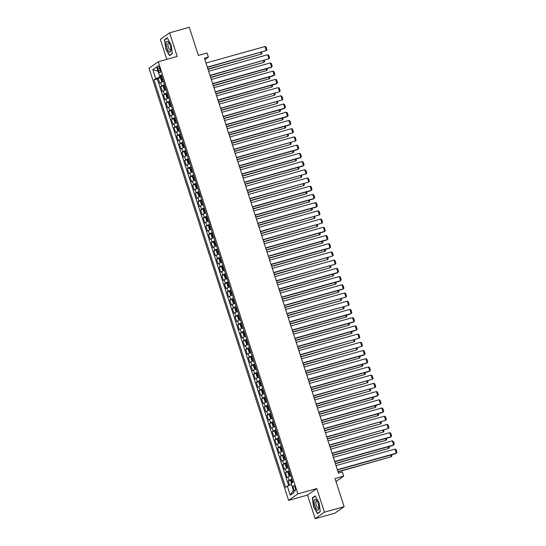 <?xml version="1.0" encoding="UTF-8"?>
<svg xmlns="http://www.w3.org/2000/svg" width="546" height="546" viewBox="0 0 546 546"><rect width="100%" height="100%" fill="white"/><g stroke="black" fill="none" stroke-linecap="round" stroke-linejoin="round"><path stroke-width="0.82" d="M295.113 487.742A2.778 0.928 -105.6 0 0 293.564 485.626A2.778 0.928 -105.6 0 0 293.516 488.868A2.778 0.928 -105.6 0 0 295.065 490.984A2.778 0.928 -105.6 0 0 295.113 487.742M315.165 518.7L334.875 513.179L344.123 506.681L324.413 512.196L316.789 488.574L297.863 493.877L288.609 500.382L307.535 495.079L315.165 518.7L324.413 512.196M297.863 493.877L158.285 61.739L149.038 68.243L288.609 500.382M158.285 61.739L177.211 56.436L169.581 32.821L160.326 39.319L166.796 59.357M169.581 32.821L189.291 27.3L198.382 55.439L207.05 53.01L208.381 57.118L204.436 58.224L338.438 473.109L342.383 472.003L343.707 476.112L335.039 478.542L344.123 506.681M163.466 81.47A3.474 0.382 162.1 0 0 160.647 82.651L159.732 83.292L158.142 78.365L160.981 77.566L160.749 78.706L161.548 81.17L162.292 81.627L163.363 81.156M164.523 84.76A3.474 0.382 162.1 0 0 161.705 85.934L160.79 86.575L163.636 85.783L163.404 86.923L164.203 89.387L164.947 89.844L166.018 89.373M160.79 86.575L162.387 91.51L163.295 90.868A3.474 0.382 162.1 0 1 166.12 89.687M168.769 97.905A3.474 0.382 162.1 0 0 165.95 99.079L165.035 99.72L163.445 94.792L166.284 94.001M171.424 106.122A3.474 0.382 162.1 0 0 168.605 107.296L167.69 107.937L166.1 103.01L168.939 102.211L168.714 103.351L169.506 105.815L170.277 106.286L171.321 105.801M174.078 114.332A3.474 0.382 162.1 0 0 171.26 115.513L170.345 116.155L168.755 111.227L171.594 110.429L171.369 111.568L172.161 114.032L172.911 114.489L173.976 114.018M176.733 122.55A3.474 0.382 162.1 0 0 173.915 123.73L173 124.372L171.41 119.438L174.249 118.646L174.017 119.786L174.816 122.249L175.559 122.707L176.631 122.236M179.388 130.767A3.474 0.382 162.1 0 0 176.563 131.941L175.655 132.582L174.058 127.655L176.904 126.863M182.036 138.977A3.474 0.382 162.1 0 0 179.218 140.158L178.303 140.8L176.713 135.872L179.552 135.074L179.327 136.213L180.125 138.677L180.89 139.148L181.934 138.664M184.691 147.195A3.474 0.382 162.1 0 0 181.873 148.376L180.958 149.017L179.368 144.089L182.207 143.291L181.982 144.431L182.774 146.894L183.545 147.365L184.589 146.881M187.346 155.412A3.474 0.382 162.1 0 0 184.528 156.593L183.613 157.234L182.023 152.3L184.862 151.508L184.637 152.641L185.428 155.112L186.179 155.569L187.244 155.098M190.001 163.629A3.474 0.382 162.1 0 0 187.182 164.803L186.268 165.445L184.678 160.517L187.517 159.725M192.656 171.84A3.474 0.382 162.1 0 0 189.831 173.021L188.923 173.662L187.326 168.734L190.172 167.936L189.94 169.076L190.738 171.54L191.503 172.01L192.554 171.526M195.304 180.057A3.474 0.382 162.1 0 0 192.485 181.238L191.571 181.879L189.981 176.952L192.82 176.153L192.595 177.293L193.393 179.757L194.158 180.228L195.202 179.743M197.959 188.274A3.474 0.382 162.1 0 0 195.14 189.455L194.226 190.097L192.636 185.162L195.475 184.371L195.25 185.504L196.041 187.974L196.792 188.431L197.857 187.96M200.614 196.492A3.474 0.382 162.1 0 0 197.795 197.666L196.881 198.307L195.291 193.38L198.13 192.581L197.905 193.721L198.696 196.185L199.447 196.649L200.512 196.171M203.269 204.702A3.474 0.382 162.1 0 0 200.45 205.883L199.536 206.525L197.945 201.597L200.785 200.798L200.553 201.938L201.351 204.402L202.116 204.873L203.167 204.388M205.924 212.92A3.474 0.382 162.1 0 0 203.098 214.1L202.191 214.742L200.594 209.814L203.44 209.016L203.208 210.155L204.006 212.619L204.77 213.09L205.822 212.606M208.572 221.137A3.474 0.382 162.1 0 0 205.753 222.318L204.839 222.959L203.249 218.025L206.088 217.233L205.862 218.366L206.661 220.837L207.405 221.294L208.47 220.816M211.227 229.354A3.474 0.382 162.1 0 0 208.408 230.528L207.494 231.17L205.903 226.242L208.743 225.443L208.517 226.583L209.309 229.047L210.08 229.518L211.125 229.033M213.882 237.565A3.474 0.382 162.1 0 0 211.063 238.745L210.149 239.387L208.558 234.459L211.398 233.661L211.172 234.8L211.964 237.264L212.728 237.735L213.779 237.251M216.537 245.782A3.474 0.382 162.1 0 0 213.718 246.963L212.804 247.604L211.213 242.67L214.052 241.878L213.82 243.018L214.619 245.482L215.383 245.953L216.434 245.468M219.192 253.999A3.474 0.382 162.1 0 0 216.366 255.18L215.458 255.815L213.861 250.887L216.707 250.095L216.475 251.228L217.274 253.699L218.018 254.156L219.089 253.678M221.84 262.216A3.474 0.382 162.1 0 0 219.021 263.39L218.107 264.032L216.516 259.104L219.355 258.306L219.13 259.446L219.929 261.909L220.693 262.38L221.737 261.896M224.495 270.427A3.474 0.382 162.1 0 0 221.676 271.608L220.761 272.249L219.171 267.322L222.01 266.523L221.785 267.663L222.577 270.127L223.348 270.598L224.392 270.113M227.15 278.644A3.474 0.382 162.1 0 0 224.331 279.825L223.416 280.467L221.826 275.532L224.665 274.74L224.44 275.88L225.232 278.344L225.996 278.815L227.047 278.33M229.805 286.862A3.474 0.382 162.1 0 0 226.986 288.035L226.071 288.677L224.481 283.749L227.32 282.958L227.088 284.091L227.887 286.561L228.631 287.019L229.702 286.541M232.46 295.079A3.474 0.382 162.1 0 0 229.634 296.253L228.726 296.894L227.129 291.967L229.975 291.168L229.743 292.308L230.542 294.772L231.306 295.243L232.357 294.758M235.108 303.289A3.474 0.382 162.1 0 0 232.289 304.47L231.374 305.112L229.784 300.184L232.623 299.385L232.398 300.525L233.197 302.989L233.961 303.46L235.005 302.975M237.763 311.507A3.474 0.382 162.1 0 0 234.944 312.687L234.029 313.329L232.439 308.394L235.278 307.603L235.053 308.743L235.845 311.206L236.616 311.677L237.66 311.193M240.417 319.724A3.474 0.382 162.1 0 0 237.599 320.898L236.684 321.539L235.094 316.612L237.933 315.82L237.708 316.953L238.5 319.424L239.25 319.881L240.315 319.403M243.072 327.941A3.474 0.382 162.1 0 0 240.254 329.115L239.339 329.757L237.749 324.829L240.588 324.031L240.356 325.17L241.155 327.634L241.919 328.105L242.97 327.62M245.727 336.152A3.474 0.382 162.1 0 0 242.902 337.332L241.994 337.974L240.397 333.046L243.243 332.248L243.011 333.388L243.809 335.851L244.574 336.322L245.625 335.838M248.375 344.369A3.474 0.382 162.1 0 0 245.557 345.55L244.642 346.191L243.052 341.257L245.891 340.465L245.666 341.605L246.464 344.069L247.229 344.54L248.273 344.055M251.03 352.586A3.474 0.382 162.1 0 0 248.212 353.76L247.297 354.402L245.707 349.474L248.546 348.682L248.321 349.815L249.113 352.286L249.884 352.75L250.928 352.266M253.685 360.804A3.474 0.382 162.1 0 0 250.867 361.978L249.952 362.619L248.362 357.691L251.201 356.893L250.976 358.033L251.767 360.497L252.532 360.967L253.583 360.483M256.34 369.014A3.474 0.382 162.1 0 0 253.521 370.195L252.607 370.836L251.017 365.909L253.856 365.11L253.624 366.25L254.422 368.714L255.187 369.185L256.238 368.7M258.995 377.231A3.474 0.382 162.1 0 0 256.17 378.412L255.262 379.054L253.665 374.119L256.504 373.327L256.279 374.467L257.077 376.931L257.842 377.402L258.893 376.917M261.643 385.449A3.474 0.382 162.1 0 0 258.824 386.623L257.91 387.264L256.32 382.337L259.159 381.545L258.934 382.678L259.732 385.148L260.497 385.613L261.541 385.128M264.298 393.666A3.474 0.382 162.1 0 0 261.479 394.84L260.565 395.481L258.975 390.554L261.814 389.755L261.589 390.895L262.38 393.359L263.152 393.83L264.196 393.345M266.953 401.876A3.474 0.382 162.1 0 0 264.134 403.057L263.22 403.699L261.63 398.771L264.469 397.973L264.244 399.112L265.035 401.576L265.8 402.047L266.851 401.563M269.608 410.094A3.474 0.382 162.1 0 0 266.789 411.274L265.875 411.916L264.284 406.982L267.124 406.19L266.892 407.33L267.69 409.793L268.455 410.264L269.506 409.78M272.263 418.311A3.474 0.382 162.1 0 0 269.437 419.485L268.53 420.127L266.933 415.199L269.772 414.407M274.911 426.528A3.474 0.382 162.1 0 0 272.092 427.702L271.178 428.344L269.587 423.416L272.427 422.618L272.201 423.757L273 426.221L273.764 426.692L274.809 426.208M277.566 434.739A3.474 0.382 162.1 0 0 274.747 435.92L273.833 436.561L272.242 431.633L275.082 430.835L274.856 431.975L275.648 434.439L276.419 434.909L277.464 434.425M280.221 442.956A3.474 0.382 162.1 0 0 277.402 444.137L276.488 444.778L274.897 439.844L277.737 439.052L277.511 440.192L278.303 442.656L279.067 443.127L280.118 442.642M282.876 451.173A3.474 0.382 162.1 0 0 280.057 452.347L279.142 452.989L277.552 448.061L280.391 447.27L280.159 448.402L280.958 450.866L281.722 451.337L282.773 450.853M285.531 459.391A3.474 0.382 162.1 0 0 282.705 460.565L281.797 461.206L280.2 456.279L283.04 455.48L282.814 456.62L283.613 459.084L284.377 459.555L285.428 459.07M288.179 467.601A3.474 0.382 162.1 0 0 285.36 468.782L284.446 469.423L282.855 464.496L285.695 463.697L285.469 464.837L286.268 467.301L287.032 467.772L288.076 467.287M290.834 475.819A3.474 0.382 162.1 0 0 288.015 476.999L287.1 477.641L285.51 472.706L288.349 471.915L288.124 473.054L288.916 475.518L289.687 475.989L290.731 475.505M157.917 68.953L158.504 70.762A2.696 0.901 -105.6 0 0 159.998 72.809A2.696 0.901 -105.6 0 0 160.053 69.67L159.466 67.861A2.696 0.901 -105.6 0 0 157.965 65.813A2.696 0.901 -105.6 0 0 157.917 68.953L159.664 68.462M287.36 486.138L290.274 495.174L294.076 492.506L291.155 483.469L292.909 482.241L161.288 74.747L159.541 75.976L159.896 77.061L155.74 78.644L153.992 79.88L285.606 487.366L287.36 486.138L291.509 484.555M155.74 78.644L152.819 69.608L156.62 66.94L159.541 75.976L161.63 75.798M158.142 78.365L157.303 78.952L288.657 485.64M291.898 479.108A3.474 0.382 -17.9 0 0 289.073 480.282L288.165 480.924L289.571 485.292M285.51 472.706L286.425 472.065A3.474 0.382 -17.9 0 1 289.243 470.891M282.855 464.496L283.77 463.854A3.474 0.382 -17.9 0 1 286.589 462.674M280.2 456.279L281.115 455.637A3.474 0.382 -17.9 0 1 283.934 454.456M277.552 448.061L278.46 447.42A3.474 0.382 -17.9 0 1 281.279 446.246M274.897 439.844L275.805 439.202A3.474 0.382 -17.9 0 1 278.631 438.028M272.242 431.633L273.157 430.992A3.474 0.382 -17.9 0 1 275.976 429.811M269.587 423.416L270.502 422.775A3.474 0.382 -17.9 0 1 273.321 421.594M266.933 415.199L267.847 414.557A3.474 0.382 -17.9 0 1 270.666 413.383M264.284 406.982L265.192 406.34A3.474 0.382 -17.9 0 1 268.011 405.166M261.63 398.771L262.537 398.13A3.474 0.382 -17.9 0 1 265.363 396.949M258.975 390.554L259.889 389.912A3.474 0.382 -17.9 0 1 262.708 388.732M256.32 382.337L257.234 381.695A3.474 0.382 -17.9 0 1 260.053 380.521M253.665 374.119L254.579 373.478A3.474 0.382 -17.9 0 1 257.398 372.304M251.017 365.909L251.924 365.267A3.474 0.382 -17.9 0 1 254.743 364.086M248.362 357.691L249.269 357.05A3.474 0.382 -17.9 0 1 252.095 355.869M245.707 349.474L246.621 348.833A3.474 0.382 -17.9 0 1 249.44 347.659M243.052 341.257L243.966 340.615A3.474 0.382 -17.9 0 1 246.785 339.441M240.397 333.046L241.312 332.405A3.474 0.382 -17.9 0 1 244.13 331.224M237.749 324.829L238.657 324.188A3.474 0.382 -17.9 0 1 241.475 323.007M235.094 316.612L236.002 315.97A3.474 0.382 -17.9 0 1 238.827 314.796M232.439 308.394L233.354 307.753A3.474 0.382 -17.9 0 1 236.172 306.579M229.784 300.184L230.699 299.542A3.474 0.382 -17.9 0 1 233.517 298.362M227.129 291.967L228.044 291.325A3.474 0.382 -17.9 0 1 230.862 290.144M224.481 283.749L225.389 283.108A3.474 0.382 -17.9 0 1 228.208 281.934M221.826 275.532L222.734 274.891A3.474 0.382 -17.9 0 1 225.559 273.717M219.171 267.322L220.086 266.68A3.474 0.382 -17.9 0 1 222.905 265.499M216.516 259.104L217.431 258.463A3.474 0.382 -17.9 0 1 220.25 257.282M213.861 250.887L214.776 250.245A3.474 0.382 -17.9 0 1 217.595 249.072M211.213 242.67L212.121 242.035A3.474 0.382 -17.9 0 1 214.94 240.854M208.558 234.459L209.466 233.818A3.474 0.382 -17.9 0 1 212.292 232.637M205.903 226.242L206.818 225.6A3.474 0.382 -17.9 0 1 209.637 224.42M203.249 218.025L204.163 217.383A3.474 0.382 -17.9 0 1 206.982 216.209M200.594 209.814L201.508 209.173A3.474 0.382 -17.9 0 1 204.327 207.992M197.945 201.597L198.853 200.955A3.474 0.382 -17.9 0 1 201.672 199.775M195.291 193.38L196.198 192.738A3.474 0.382 -17.9 0 1 199.024 191.557M192.636 185.162L193.55 184.521A3.474 0.382 -17.9 0 1 196.369 183.347M189.981 176.952L190.895 176.31A3.474 0.382 -17.9 0 1 193.714 175.13M187.326 168.734L188.24 168.093A3.474 0.382 -17.9 0 1 191.059 166.912M184.678 160.517L185.585 159.876A3.474 0.382 -17.9 0 1 188.404 158.695M182.023 152.3L182.93 151.658A3.474 0.382 -17.9 0 1 185.756 150.484M179.368 144.089L180.282 143.448A3.474 0.382 -17.9 0 1 183.101 142.267M176.713 135.872L177.627 135.231A3.474 0.382 -17.9 0 1 180.446 134.05M174.058 127.655L174.973 127.013A3.474 0.382 -17.9 0 1 177.791 125.833M171.41 119.438L172.318 118.796A3.474 0.382 -17.9 0 1 175.136 117.622M168.755 111.227L169.663 110.585A3.474 0.382 -17.9 0 1 172.488 109.405M166.1 103.01L167.015 102.368A3.474 0.382 -17.9 0 1 169.833 101.187M163.445 94.792L164.36 94.151A3.474 0.382 -17.9 0 1 167.178 92.977M161.862 76.508L159.896 77.061M336.002 481.531L343.707 476.112M204.873 59.582L208.381 57.118M157.303 78.952L153.992 79.88M288.165 480.924L291.004 480.132L290.779 481.265L291.428 483.278M158.033 71.308L152.819 69.608M290.274 495.174L293.366 490.308M165.615 48.71L169.574 55.658L172.359 53.699L171.191 44.792L167.233 37.845L164.448 39.803L165.882 48.635M316.789 488.574L307.535 495.079M320.29 511.718L319.123 502.811L315.172 495.864L312.387 497.822L313.554 506.729L317.506 513.677L320.29 511.718M165.322 39.558L164.448 39.803M313.261 497.577L312.387 497.822M205.992 63.029L264.974 46.519L266.305 50.621L207.398 67.383M207.316 67.138L266.305 50.621L266.939 49.85L266.011 46.976L264.974 46.519M162.032 77.047L160.981 77.559L162.292 81.627L163.411 81.306M208.019 69.322L261.302 54.136L207.944 69.083M162.537 78.61L161.773 78.931L162.094 79.921L162.858 79.593M261.568 52.211L261.944 53.365L261.302 54.136L260.756 52.443M170.188 45.564A5.644 1.884 -105.6 0 0 168.475 42.103A5.644 1.884 -105.6 0 0 166.346 42.219A5.644 1.884 -105.6 0 0 166.933 47.85A5.644 1.884 -105.6 0 0 169.267 51.918A5.644 1.884 -105.6 0 0 170.878 50.689A5.644 1.884 -105.6 0 0 170.188 45.564M169.001 42.868A3.863 1.29 -105.6 0 0 168.455 42.724A3.863 1.29 -105.6 0 0 168.38 47.229A3.863 1.29 -105.6 0 0 170.536 50.171A3.863 1.29 -105.6 0 0 170.932 49.754M170.25 55.18L169.69 55.337L165.861 48.601L164.728 39.974L167.383 38.104M172.331 53.481L169.69 55.337M315.813 499.529A5.644 1.884 -105.6 0 0 314.23 503.043A5.644 1.884 -105.6 0 0 317.178 509.923A5.644 1.884 -105.6 0 0 318.816 508.701A5.644 1.884 -105.6 0 0 316.407 500.122A5.644 1.884 -105.6 0 0 315.813 499.529M316.939 500.887A3.863 1.29 -105.6 0 0 316.387 500.743A3.863 1.29 -105.6 0 0 316.004 504.054A3.863 1.29 -105.6 0 0 317.895 508.019A3.863 1.29 -105.6 0 0 318.475 508.183A3.863 1.29 -105.6 0 0 318.864 507.773M320.263 511.5L317.629 513.356L313.8 506.62L312.667 497.993L315.322 496.123M318.188 513.199L317.629 513.356M208.647 71.246L267.629 54.73L268.96 58.838L210.046 75.601M209.971 75.355L268.96 58.838L269.594 58.067L268.666 55.194L267.629 54.73M211.295 79.463L270.284 62.947L271.608 67.056L270.987 67.492L212.701 83.811M212.626 83.572L271.608 67.056L272.249 66.284L271.321 63.411L270.284 62.947M213.95 87.681L272.939 71.164L274.263 75.273L273.642 75.71L215.356 92.028M215.281 91.789L274.263 75.273L274.904 74.502L273.976 71.622L272.939 71.164M216.605 95.891L275.594 79.382L276.918 83.483L276.29 83.927L218.011 100.246M217.929 100L276.918 83.483L277.552 82.712L276.624 79.839L275.594 79.382M164.687 85.265L163.636 85.777L164.947 89.844L166.066 89.524M210.674 77.539L263.957 62.353L210.599 77.293M165.192 86.821L164.428 87.148L164.749 88.138L165.513 87.81M264.223 60.429L264.592 61.582L263.957 62.353L263.404 60.661M167.342 93.475L166.291 93.96L166.059 95.134L166.858 97.597L167.622 98.068L168.666 97.584M167.622 98.068L168.721 97.741M213.329 85.756L266.612 70.571L213.254 85.51M167.847 95.038L167.083 95.366L167.404 96.349L168.161 96.028M266.878 68.646L267.247 69.799L266.612 70.571L266.059 68.871M170.277 106.286L171.369 105.958M215.984 93.967L269.26 78.788L215.902 93.728M170.256 106.272L168.939 102.204L169.997 101.692M170.502 103.255L169.738 103.583L170.052 104.566L170.816 104.238M269.526 76.863L269.901 78.017L269.26 78.788L268.714 77.088M172.652 109.91L171.594 110.422L172.911 114.489L174.024 114.169M218.639 102.184L271.915 86.998L218.557 101.938M173.15 111.473L172.393 111.794L172.707 112.783L173.471 112.456M272.181 85.074L272.556 86.227L271.915 86.998L271.369 85.306M219.26 104.109L278.242 87.592L279.572 91.701L220.666 108.463M220.584 108.217L279.572 91.701L280.207 90.929L279.279 88.056L278.242 87.592M175.3 118.127L174.249 118.639L175.559 122.707L176.679 122.386M221.287 110.401L274.57 95.216L221.212 110.156M175.805 119.683L175.041 120.011L175.362 120.994L176.126 120.673M274.836 93.291L275.211 94.444L274.57 95.216L274.024 93.523M221.915 112.326L280.897 95.809L282.227 99.918L223.314 116.673M223.239 116.434L282.227 99.918L282.862 99.147L281.934 96.273L280.897 95.809M177.955 126.338L176.911 126.822L176.672 127.996L177.47 130.46L178.235 130.931L179.286 130.446M178.235 130.931L179.334 130.603M223.942 118.619L277.225 103.433L223.867 118.373M178.46 127.901L177.696 128.228L178.016 129.211L178.781 128.89M277.491 101.508L277.859 102.662L277.225 103.433L276.672 101.733M224.563 120.543L283.551 104.027L284.875 108.135L284.254 108.572L225.969 124.891M225.894 124.652L284.875 108.135L285.517 107.364L284.589 104.484L283.551 104.027M180.89 139.148L181.989 138.821M226.597 126.829L279.88 111.65L226.522 126.59M180.869 139.134L179.552 135.067L180.61 134.555M181.115 136.118L180.351 136.445L180.671 137.428L181.429 137.101M280.146 109.726L280.514 110.879L279.88 111.65L279.327 109.951M227.218 128.754L286.206 112.244L287.53 116.346L286.909 116.789L228.624 133.108M228.549 132.862L287.53 116.346L288.172 115.575L287.244 112.701L286.206 112.244M183.545 147.365L184.637 147.031M229.252 135.046L282.528 119.861L229.17 134.801M183.524 147.352L182.207 143.284L183.265 142.772M183.77 144.335L183.006 144.656L183.32 145.645L184.084 145.318M282.794 117.936L283.169 119.089L282.528 119.861L281.982 118.168M229.873 136.971L288.861 120.454L290.185 124.563L289.557 125.007L231.279 141.325M231.197 141.08L290.185 124.563L290.82 123.792L289.892 120.919L288.861 120.454M185.92 150.989L184.862 151.501L186.179 155.569L187.292 155.248M231.907 143.264L285.183 128.078L231.825 143.018M186.418 152.546L185.66 152.873L185.974 153.856L186.739 153.535M285.449 126.153L285.824 127.307L285.183 128.078L284.637 126.385M232.528 145.188L291.509 128.672L292.84 132.78L233.934 149.536M233.852 149.297L292.84 132.78L293.475 132.009L292.547 129.136L291.509 128.672M188.568 159.2L187.524 159.685L187.285 160.858L188.083 163.322L188.848 163.793L189.899 163.309M188.848 163.793L189.947 163.466M234.555 151.474L287.838 136.295L234.48 151.235M189.073 160.763L188.309 161.09L188.629 162.073L189.394 161.752M288.104 134.371L288.479 135.524L287.838 136.295L287.292 134.596M235.183 153.406L294.164 136.889L295.495 140.998L236.582 157.753M236.507 157.514L295.495 140.998L296.13 140.226L295.202 137.346L294.164 136.889M191.503 172.01L192.601 171.683M237.21 159.691L290.492 144.513L237.135 159.452M191.482 171.997L190.172 167.929L191.223 167.417M191.728 168.98L190.964 169.308L191.284 170.291L192.049 169.963M290.759 142.588L291.127 143.741L290.492 144.513L289.94 142.813M237.831 161.616L296.819 145.106L298.143 149.208L297.522 149.652L239.237 165.97M239.162 165.725L298.143 149.208L298.785 148.437L297.857 145.564L296.819 145.106M194.158 180.228L195.256 179.893M239.865 167.909L293.147 152.723L239.79 167.663M194.137 180.214L192.82 176.146L193.878 175.635M194.383 177.197L193.618 177.518L193.939 178.508L194.697 178.18M293.414 150.798L293.782 151.952L293.147 152.723L292.595 151.03M196.533 183.852L195.475 184.364L196.792 188.431L197.905 188.111M242.52 176.126L295.796 160.94L242.438 175.88M197.038 185.408L196.273 185.736L196.587 186.718L197.352 186.398M296.062 159.016L296.437 160.169L295.796 160.94L295.25 159.248M199.188 192.062L198.13 192.581L199.447 196.649L200.559 196.328M245.174 184.336L298.45 169.158L245.093 184.098M199.686 193.625L198.928 193.953L199.242 194.936L200.007 194.615M298.717 167.233L299.092 168.386L298.45 169.158L297.904 167.458M240.486 169.833L299.474 153.317L300.798 157.425L300.177 157.869L241.892 174.188M241.817 173.942L300.798 157.425L301.44 156.654L300.512 153.781L299.474 153.317M243.141 178.051L302.129 161.534L303.453 165.643L302.825 166.08L244.547 182.398M244.465 182.159L303.453 165.643L304.088 164.872L303.16 161.998L302.129 161.534M245.796 186.268L304.777 169.751L306.108 173.86L247.201 190.615M247.12 190.377L306.108 173.86L306.743 173.089L305.815 170.209L304.777 169.751M202.116 204.873L203.214 204.545M247.823 192.554L301.105 177.375L247.748 192.315M202.095 204.859L200.785 200.791L201.836 200.28M202.341 201.843L201.576 202.163L201.897 203.153L202.662 202.825M301.372 175.45L301.747 176.604L301.105 177.375L300.559 175.675M248.45 194.478L307.432 177.969L308.763 182.071L249.85 198.833M249.775 198.587L308.763 182.071L309.398 181.299L308.47 178.426L307.432 177.969M204.77 213.09L205.869 212.756M250.477 200.771L303.76 185.585L250.402 200.525M204.75 213.076L203.44 209.009L204.491 208.497M204.996 210.06L204.231 210.381L204.552 211.37L205.316 211.043M304.026 183.661L304.395 184.814L303.76 185.585L303.207 183.893M251.099 202.696L310.087 186.179L311.411 190.288L310.79 190.731L252.505 207.05M252.429 206.804L311.411 190.288L312.053 189.517L311.124 186.643L310.087 186.179M207.146 216.714L206.088 217.226L207.405 221.294L208.524 220.973M253.132 208.988L306.415 193.803L253.057 208.743M207.651 218.27L206.886 218.598L207.207 219.581L207.965 219.26M306.681 191.878L307.05 193.031L306.415 193.803L305.862 192.11M253.754 210.913L312.742 194.396L314.066 198.505L313.445 198.942L255.159 215.26M255.084 215.022L314.066 198.505L314.708 197.734L313.779 194.861L312.742 194.396M210.08 229.518L211.172 229.19M255.787 217.199L309.063 202.02L255.705 216.96M210.06 229.504L208.743 225.443L209.8 224.925M210.306 226.488L209.541 226.815L209.855 227.798L210.62 227.477M309.329 200.095L309.705 201.249L309.063 202.02L308.517 200.321M256.408 219.13L315.397 202.614L316.721 206.722L316.093 207.159L257.814 223.478M257.732 223.239L316.721 206.722L317.356 205.951L316.427 203.071L315.397 202.614M212.728 237.735L213.827 237.408M258.442 225.416L311.718 210.237L258.36 225.177M212.715 237.722L211.398 233.654L212.455 233.142M212.954 234.705L212.196 235.026L212.51 236.015L213.274 235.688M311.984 208.313L312.36 209.466L311.718 210.237L311.172 208.538M259.063 227.341L318.045 210.824L319.376 214.933L260.469 231.695M260.387 231.449L319.376 214.933L320.011 214.162L319.082 211.288L318.045 210.824M215.383 245.953L216.482 245.618M261.09 233.633L314.373 218.448L261.015 233.388M215.363 245.939L214.052 241.871L215.104 241.359M215.609 242.922L214.844 243.243L215.165 244.233L215.929 243.905M314.639 216.523L315.015 217.677L314.373 218.448L313.827 216.755M261.718 235.558L320.7 219.042L322.031 223.15L263.117 239.912M263.042 239.667L322.031 223.15L322.666 222.379L321.737 219.506L320.7 219.042M217.758 249.577L216.707 250.088L218.018 254.156L219.137 253.835M263.745 241.851L317.028 226.665L263.67 241.605M218.263 251.133L217.499 251.46L217.82 252.443L218.584 252.122M317.294 224.74L317.663 225.894L317.028 226.665L316.475 224.966M264.366 243.775L323.355 227.259L324.679 231.368L324.058 231.804L265.772 248.123M265.697 247.884L324.679 231.368L325.32 230.596L324.392 227.723L323.355 227.259M220.693 262.38L221.792 262.053M266.4 250.061L319.683 234.882L266.325 249.822M220.673 262.367L219.355 258.306L220.413 257.787M220.918 259.35L220.154 259.678L220.475 260.66L221.232 260.34M319.949 232.958L320.318 234.111L319.683 234.882L319.13 233.183M267.021 251.993L326.01 235.476L327.334 239.585L326.713 240.022L268.427 256.34M268.352 256.101L327.334 239.585L327.975 238.814L327.047 235.933L326.01 235.476M269.676 260.203L328.665 243.687L329.989 247.795L329.361 248.239L271.082 264.557M271 264.312L329.989 247.795L330.623 247.024L329.695 244.151L328.665 243.687M272.331 268.42L331.313 251.904L332.644 256.013L273.737 272.775M273.655 272.529L332.644 256.013L333.278 255.241L332.35 252.368L331.313 251.904M223.348 270.598L224.44 270.27M269.055 258.278L322.331 243.1L268.973 258.04M223.328 270.584L222.01 266.516L223.068 266.004M223.573 267.567L222.809 267.888L223.123 268.878L223.887 268.55M322.597 241.175L322.973 242.328L322.331 243.1L321.785 241.4M225.996 278.815L227.095 278.48M271.71 266.496L324.986 251.31L271.628 266.25M225.983 278.801L224.665 274.734L225.723 274.222M226.221 275.785L225.464 276.105L225.778 277.095L226.542 276.767M325.252 249.385L325.628 250.539L324.986 251.31L324.44 249.618M228.371 282.439L227.32 282.951L228.631 287.019L229.75 286.698M274.358 274.713L327.641 259.527L274.283 274.467M228.876 283.995L228.112 284.323L228.433 285.305L229.197 284.985M327.907 257.603L328.282 258.756L327.641 259.527L327.095 257.828M274.986 276.638L333.968 260.121L335.299 264.23L276.385 280.985M276.31 280.746L335.299 264.23L335.933 263.459L335.005 260.585L333.968 260.121M231.306 295.243L232.405 294.915M277.013 282.924L330.296 267.745L276.938 282.685M231.286 295.229L229.975 291.168L231.026 290.649M231.531 292.212L230.767 292.54L231.088 293.523L231.852 293.202M330.562 265.82L330.931 266.974L330.296 267.745L329.743 266.045M277.634 284.855L336.623 268.339L337.947 272.447L337.326 272.884L279.04 289.203M278.965 288.964L337.947 272.447L338.588 271.676L337.66 268.796L336.623 268.339M233.961 303.46L235.06 303.132M279.668 291.141L332.951 275.962L279.593 290.902M233.941 303.446L232.623 299.379L233.681 298.867M234.186 300.43L233.422 300.75L233.743 301.74L234.5 301.412M333.217 274.037L333.586 275.191L332.951 275.962L332.398 274.263M280.289 293.065L339.278 276.549L340.602 280.658L339.981 281.101L281.695 297.42M281.62 297.174L340.602 280.658L341.243 279.886L340.315 277.013L339.278 276.549M236.616 311.677L237.708 311.343M282.323 299.358L335.599 284.173L282.241 299.112M236.595 311.664L235.278 307.596L236.336 307.084M236.841 308.647L236.077 308.968L236.391 309.957L237.155 309.63M335.865 282.248L336.24 283.401L335.599 284.173L335.053 282.48M282.944 301.283L341.933 284.766L343.257 288.875L342.629 289.312L284.35 305.637M284.268 305.391L343.257 288.875L343.891 288.104L342.963 285.23L341.933 284.766M238.991 315.301L237.933 315.813L239.25 319.881L240.363 319.56M284.978 307.575L338.254 292.39L284.896 307.33M239.489 316.857L238.732 317.185L239.046 318.168L239.81 317.847M338.52 290.465L338.895 291.619L338.254 292.39L337.708 290.69M285.599 309.5L344.581 292.984L345.911 297.092L287.005 313.848M286.923 313.609L345.911 297.092L346.546 296.321L345.618 293.448L344.581 292.984M288.254 317.717L347.236 301.201L348.566 305.31L289.653 322.065M289.578 321.819L348.566 305.31L349.201 304.538L348.273 301.658L347.236 301.201M290.902 325.928L349.89 309.411L351.214 313.52L350.593 313.964L292.308 330.282M292.233 330.037L351.214 313.52L351.856 312.749L350.928 309.875L349.89 309.411M241.919 328.105L243.018 327.777M287.626 315.786L340.909 300.607L287.551 315.547M241.898 328.091L240.588 324.031L241.639 323.512M242.144 325.075L241.38 325.402L241.701 326.385L242.465 326.058M341.175 298.682L341.55 299.836L340.909 300.607L340.363 298.908M244.574 336.322L245.673 335.995M290.281 324.003L343.564 308.824L290.206 323.764M244.553 336.309L243.243 332.241L244.294 331.729M244.799 333.292L244.035 333.613L244.355 334.602L245.12 334.275M343.83 306.9L344.198 308.053L343.564 308.824L343.011 307.125M247.229 344.54L248.328 344.205M292.936 332.221L346.219 317.035L292.861 331.975M247.208 344.526L245.891 340.458L246.949 339.946M247.454 341.509L246.69 341.83L247.01 342.82L247.768 342.492M346.485 315.11L346.853 316.264L346.219 317.035L345.666 315.342M293.557 334.145L352.545 317.629L353.869 321.737L353.248 322.174L294.963 338.5M294.888 338.254L353.869 321.737L354.511 320.966L353.583 318.093L352.545 317.629M249.884 352.75L250.976 352.423M295.591 340.438L348.867 325.252L295.509 340.192M249.863 352.743L248.546 348.676L249.604 348.164M250.109 349.72L249.345 350.047L249.659 351.03L250.423 350.709M349.133 323.328L349.508 324.481L348.867 325.252L348.321 323.553M296.212 342.362L355.2 325.846L356.524 329.955L355.896 330.391L297.618 346.71M297.536 346.471L356.524 329.955L357.159 329.183L356.231 326.303L355.2 325.846M252.532 360.967L253.631 360.64M298.246 348.648L351.522 333.47L298.164 348.409M252.518 360.954L251.201 356.893L252.259 356.374M252.757 357.937L251.999 358.265L252.313 359.248L253.078 358.92M351.788 331.545L352.163 332.698L351.522 333.47L350.976 331.77M298.867 350.58L357.848 334.063L359.179 338.172L300.273 354.927M300.191 354.682L359.179 338.172L359.814 337.401L358.886 334.521L357.848 334.063M255.187 369.185L256.286 368.857M300.894 356.866L354.177 341.687L300.819 356.627M255.166 369.171L253.856 365.103L254.907 364.592M255.412 366.154L254.648 366.475L254.968 367.465L255.733 367.137M354.443 339.762L354.818 340.916L354.177 341.687L353.631 339.987M301.522 358.79L360.503 342.274L361.834 346.382L302.921 363.145M302.846 362.899L361.834 346.382L362.469 345.611L361.541 342.738L360.503 342.274M257.842 377.402L258.94 377.068M303.549 365.083L356.831 349.897L303.474 364.837M257.821 377.388L256.511 373.321L257.562 372.809M258.067 374.372L257.303 374.692L257.623 375.682L258.388 375.355M357.098 347.973L357.466 349.126L356.831 349.897L356.279 348.205M304.17 367.008L363.158 350.491L364.482 354.6L363.861 355.037L305.576 371.355M305.501 371.116L364.482 354.6L365.124 353.828L364.196 350.955L363.158 350.491M260.497 385.613L261.595 385.285M306.204 373.3L359.486 358.115L306.129 373.055M260.476 385.606L259.159 381.538L260.217 381.026M260.722 382.582L259.957 382.91L260.278 383.893L261.036 383.572M359.753 356.19L360.121 357.343L359.486 358.115L358.934 356.415M306.825 375.225L365.813 358.708L367.137 362.817L366.516 363.254L308.231 379.572M308.156 379.333L367.137 362.817L367.779 362.046L366.851 359.166L365.813 358.708M263.152 393.83L264.244 393.502M308.859 381.511L362.135 366.332L308.777 381.272M263.131 393.816L261.814 389.755L262.872 389.237M263.377 390.8L262.612 391.127L262.926 392.11L263.691 391.782M362.401 364.407L362.776 365.561L362.135 366.332L361.588 364.632M309.48 383.442L368.468 366.926L369.792 371.034L369.164 371.471L310.886 387.79M310.804 387.544L369.792 371.034L370.427 370.263L369.499 367.383L368.468 366.926M265.8 402.047L266.898 401.72M311.513 389.728L364.789 374.549L311.432 389.489M265.786 402.033L264.469 397.966L265.527 397.454M266.025 399.017L265.267 399.338L265.581 400.327L266.346 400M365.056 372.625L365.431 373.778L364.789 374.549L364.243 372.85M312.135 391.653L371.116 375.136L372.447 379.245L313.541 396.007M313.459 395.761L372.447 379.245L373.082 378.474L372.154 375.6L371.116 375.136M268.455 410.264L269.553 409.93M314.162 397.945L367.444 382.76L314.087 397.7M268.434 410.251L267.124 406.183L268.175 405.671M268.68 407.227L267.915 407.555L268.236 408.545L269.001 408.217M367.711 380.835L368.086 381.988L367.444 382.76L366.898 381.067M314.789 399.87L373.771 383.353L375.102 387.462L316.189 404.217M316.114 403.979L375.102 387.462L375.737 386.691L374.809 383.818L373.771 383.353M270.83 413.888L269.785 414.366L269.547 415.54L270.345 418.004L271.109 418.475L272.161 417.99M271.109 418.475L272.208 418.147M316.816 406.163L370.099 390.977L316.741 405.917M271.335 415.445L270.57 415.772L270.891 416.755L271.655 416.434M370.365 389.052L370.734 390.206L370.099 390.977L369.546 389.278M317.438 408.087L376.426 391.571L377.75 395.679L377.129 396.116L318.844 412.435M318.768 412.196L377.75 395.679L378.392 394.908L377.463 392.028L376.426 391.571M273.764 426.692L274.863 426.365M319.471 414.373L372.754 399.194L319.396 414.134M273.744 426.679L272.427 422.618L273.485 422.099M273.99 423.662L273.225 423.989L273.546 424.972L274.304 424.645M373.02 397.27L373.389 398.423L372.754 399.194L372.201 397.495M320.092 416.305L379.081 399.788L380.405 403.897L379.784 404.333L321.498 420.652M321.423 420.406L380.405 403.897L381.047 403.125L380.118 400.245L379.081 399.788M276.419 434.909L277.511 434.582M322.126 422.59L375.402 407.412L322.044 422.351M276.399 434.896L275.082 430.828L276.139 430.316M276.645 431.879L275.88 432.2L276.194 433.19L276.959 432.862M375.668 405.487L376.044 406.64L375.402 407.412L374.856 405.712M322.747 424.515L381.736 407.998L383.06 412.107L382.432 412.551L324.153 428.869M324.071 428.624L383.06 412.107L383.695 411.336L382.766 408.463L381.736 407.998M279.067 443.127L280.166 442.792M324.781 430.808L378.057 415.622L324.699 430.562M279.054 443.113L277.737 439.045L278.794 438.534M279.293 440.09L278.535 440.417L278.849 441.407L279.613 441.079M378.323 413.697L378.699 414.851L378.057 415.622L377.511 413.929M325.402 432.732L384.384 416.216L385.715 420.324L326.808 437.08M326.726 436.841L385.715 420.324L386.35 419.553L385.421 416.68L384.384 416.216M281.722 451.337L282.821 451.01M327.429 439.025L380.712 423.839L327.354 438.779M281.702 451.33L280.391 447.263L281.443 446.751M281.948 448.307L281.183 448.635L281.504 449.617L282.268 449.297M380.978 421.915L381.354 423.068L380.712 423.839L380.166 422.14M328.057 440.95L387.039 424.433L388.37 428.542L329.456 445.297M329.381 445.058L388.37 428.542L389.005 427.771L388.076 424.89L387.039 424.433M284.377 459.555L285.476 459.227M330.084 447.235L383.367 432.057L330.009 446.997M284.357 459.541L283.046 455.48L284.097 454.961M284.603 456.524L283.838 456.852L284.159 457.835L284.923 457.507M383.633 430.132L384.002 431.285L383.367 432.057L382.814 430.357M330.705 449.167L389.694 432.65L391.018 436.759L390.397 437.196L332.111 453.514M332.036 453.269L391.018 436.759L391.659 435.981L390.731 433.108L389.694 432.65M287.032 467.772L288.131 467.444M332.739 455.453L386.022 440.274L332.664 455.214M287.012 467.758L285.695 463.69L286.752 463.179M287.257 464.742L286.493 465.062L286.814 466.052L287.571 465.724M386.288 438.349L386.657 439.496L386.022 440.274L385.469 438.575M333.36 457.377L392.349 440.861L393.673 444.97L393.052 445.413L334.766 461.732M334.691 461.486L393.673 444.97L394.314 444.198L393.386 441.325L392.349 440.861M289.687 475.989L290.779 475.655M335.394 463.67L388.67 448.484L335.312 463.424M289.667 475.975L288.349 471.908L289.407 471.396M289.912 472.952L289.148 473.28L289.462 474.269L290.226 473.942M388.936 446.56L389.312 447.713L388.67 448.484L388.124 446.792M336.015 465.595L395.004 449.078L396.328 453.187L395.7 453.624L337.421 469.942M337.339 469.703L396.328 453.187L396.962 452.416L396.034 449.542L395.004 449.078M338.049 471.887L391.325 456.702L337.967 471.642M291.912 482.937L291.004 480.125L292.062 479.613M292.56 481.169L291.803 481.497L292.117 482.48L292.881 482.159M391.591 454.777L391.967 455.93L391.325 456.702L390.779 455.002M161.705 85.934L160.647 82.651M289.073 480.282L288.015 476.999M286.425 472.065L285.36 468.782M283.77 463.854L282.705 460.565M281.115 455.637L280.057 452.347M278.46 447.42L277.402 444.137M275.805 439.202L274.747 435.92M273.157 430.992L272.092 427.702M270.502 422.775L269.437 419.485M267.847 414.557L266.789 411.274M265.192 406.34L264.134 403.057M262.537 398.13L261.479 394.84M259.889 389.912L258.824 386.623M257.234 381.695L256.17 378.412M254.579 373.478L253.521 370.195M251.924 365.267L250.867 361.978M249.269 357.05L248.212 353.76M246.621 348.833L245.557 345.55M243.966 340.615L242.902 337.332M241.312 332.405L240.254 329.115M238.657 324.188L237.599 320.898M236.002 315.97L234.944 312.687M233.354 307.753L232.289 304.47M230.699 299.542L229.634 296.253M228.044 291.325L226.986 288.035M225.389 283.108L224.331 279.825M222.734 274.891L221.676 271.608M220.086 266.68L219.021 263.39M217.431 258.463L216.366 255.18M214.776 250.245L213.718 246.963M212.121 242.035L211.063 238.745M209.466 233.818L208.408 230.528M206.818 225.6L205.753 222.318M204.163 217.383L203.098 214.1M201.508 209.173L200.45 205.883M198.853 200.955L197.795 197.666M196.198 192.738L195.14 189.455M193.55 184.521L192.485 181.238M190.895 176.31L189.831 173.021M188.24 168.093L187.182 164.803M185.585 159.876L184.528 156.593M182.93 151.658L181.873 148.376M180.282 143.448L179.218 140.158M177.627 135.231L176.563 131.941M174.973 127.013L173.915 123.73M172.318 118.796L171.26 115.513M169.663 110.585L168.605 107.296M167.015 102.368L165.95 99.079M164.36 94.151L163.295 90.868M160.224 70.277L158.504 70.762M162.571 78.713L161.773 78.931M165.226 86.923L164.428 87.148M166.284 93.994L167.602 98.062M167.881 95.141L167.083 95.366M170.529 103.358L169.738 103.583M173.184 111.575L172.393 111.794M175.839 119.786L175.041 120.011M176.904 126.856L178.214 130.924M178.494 128.003L177.696 128.228M181.149 136.22L180.351 136.445M183.797 144.437L183.006 144.656M186.452 152.648L185.66 152.873M187.517 159.719L188.827 163.786M189.107 160.865L188.309 161.09M191.762 169.083L190.964 169.308M194.417 177.3L193.618 177.518M197.065 185.51L196.273 185.736M199.72 193.728L198.928 193.953M202.375 201.945L201.576 202.163M205.03 210.162L204.231 210.381M207.685 218.373L206.886 218.598M210.333 226.59L209.541 226.815M212.988 234.807L212.196 235.026M215.643 243.025L214.844 243.243M218.298 251.235L217.499 251.46M220.953 259.452L220.154 259.678M223.601 267.67L222.809 267.888M226.256 275.887L225.464 276.105M228.91 284.097L228.112 284.323M231.565 292.315L230.767 292.54M234.22 300.532L233.422 300.75M236.868 308.749L236.077 308.968M239.523 316.96L238.732 317.185M242.178 325.177L241.38 325.402M244.833 333.394L244.035 333.613M247.488 341.612L246.69 341.83M250.136 349.822L249.345 350.047M252.791 358.04L251.999 358.265M255.446 366.257L254.648 366.475M258.101 374.467L257.303 374.692M260.756 382.685L259.957 382.91M263.404 390.902L262.612 391.127M266.059 399.119L265.267 399.338M268.714 407.33L267.915 407.555M269.779 414.4L271.089 418.468M271.369 415.547L270.57 415.772M274.024 423.764L273.225 423.989M276.672 431.982L275.88 432.2M279.327 440.192L278.535 440.417M281.982 448.409L281.183 448.635M284.637 456.627L283.838 456.852M287.292 464.844L286.493 465.062M289.94 473.054L289.148 473.28M292.595 481.272L291.803 481.497"/></g></svg>
